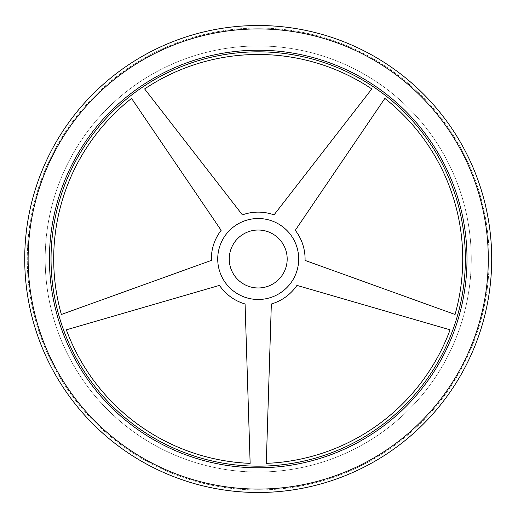 <?xml version="1.0" encoding="UTF-8"?>
<svg xmlns="http://www.w3.org/2000/svg" width="518" height="518" viewBox="0 0 518 518"><rect width="100%" height="100%" fill="white"/><g stroke="black" fill="none" stroke-linecap="round" stroke-linejoin="round"><path stroke-width="0.39" stroke-dasharray="2.59 1.94" d="M466.99 259A208.78 208.78 0 0 1 153.82 439.808A208.78 208.78 0 0 1 153.82 78.192A208.78 208.78 0 0 1 466.99 259A208.78 208.78 0 0 1 153.82 439.808A208.78 208.78 0 0 1 153.82 78.192A208.78 208.78 0 0 1 466.99 259A208.78 208.78 0 0 0 258.21 50.22A208.78 208.78 0 0 0 49.43 259A208.78 208.78 0 0 0 258.21 467.78A208.78 208.78 0 0 0 466.99 259A208.78 208.78 0 0 1 153.82 439.808A208.78 208.78 0 0 1 153.82 78.192A208.78 208.78 0 0 1 466.99 259A208.78 208.78 0 0 0 258.21 50.22A208.78 208.78 0 0 0 49.43 259A208.78 208.78 0 0 0 258.21 467.78A208.78 208.78 0 0 0 466.99 259M488.299 259A230.089 230.089 0 0 1 143.169 458.262A230.089 230.089 0 0 1 143.169 59.738A230.089 230.089 0 0 1 488.299 259M471.25 259A213.04 213.04 0 0 1 151.69 443.499A213.04 213.04 0 0 1 151.69 74.501A213.04 213.04 0 0 1 471.25 259A213.04 213.04 0 0 1 151.69 443.499A213.04 213.04 0 0 1 151.69 74.501A213.04 213.04 0 0 1 471.25 259M491.705 259A233.495 233.495 0 0 1 141.466 461.214A233.495 233.495 0 0 1 141.466 56.786A233.495 233.495 0 0 1 491.705 259M489.147 259A230.937 230.937 0 0 1 142.741 459A230.937 230.937 0 0 1 142.741 59A230.937 230.937 0 0 1 489.147 259A230.937 230.937 0 0 1 142.741 459A230.937 230.937 0 0 1 142.741 59A230.937 230.937 0 0 1 489.147 259M287.186 259A28.976 28.976 0 0 1 243.725 284.091A28.976 28.976 0 0 1 243.725 233.909A28.976 28.976 0 0 1 287.186 259M298.692 259A40.475 40.475 0 0 1 237.969 294.056A40.475 40.475 0 0 1 237.969 223.944A40.475 40.475 0 0 1 298.692 259A40.475 40.475 0 0 1 237.969 294.056A40.475 40.475 0 0 1 237.969 223.944A40.475 40.475 0 0 1 298.692 259A40.475 40.475 0 0 1 237.969 294.056A40.475 40.475 0 0 1 237.969 223.944A40.475 40.475 0 0 1 298.692 259M131.559 98.414A204.519 204.519 0 0 0 61.357 314.478L211.363 260.412A46.873 46.873 0 0 1 221.141 230.322L131.559 98.414M371.801 88.921A204.519 204.519 0 0 0 144.619 88.921L242.392 214.879A46.873 46.873 0 0 1 274.035 214.879L371.801 88.921M455.063 314.478A204.519 204.519 0 0 0 384.861 98.414L295.279 230.322A46.873 46.873 0 0 1 305.057 260.412L455.063 314.478M266.278 463.364A204.519 204.519 0 0 0 450.077 329.824L296.943 285.392A46.873 46.873 0 0 1 271.341 303.995L266.278 463.364M66.343 329.824A204.519 204.519 0 0 0 250.142 463.364L245.079 303.995A46.873 46.873 0 0 1 219.477 285.392L66.343 329.824"/><path stroke-width="0.78" d="M466.99 259A208.78 208.78 0 0 1 153.82 439.808A208.78 208.78 0 0 1 153.82 78.192A208.78 208.78 0 0 1 466.99 259M488.299 259A230.089 230.089 0 0 1 143.169 458.262A230.089 230.089 0 0 1 143.169 59.738A230.089 230.089 0 0 1 488.299 259M491.705 259A233.495 233.495 0 0 1 141.466 461.214A233.495 233.495 0 0 1 141.466 56.786A233.495 233.495 0 0 1 491.705 259M465.378 259A207.168 207.168 0 0 0 154.623 79.584A207.168 207.168 0 0 0 154.623 438.416A207.168 207.168 0 0 0 465.378 259A207.168 207.168 0 0 1 258.21 466.168A207.168 207.168 0 0 1 51.042 259A207.168 207.168 0 0 1 258.21 51.832A207.168 207.168 0 0 1 465.378 259M287.186 259A28.976 28.976 0 0 1 243.725 284.091A28.976 28.976 0 0 1 243.725 233.909A28.976 28.976 0 0 1 287.186 259M298.692 259A40.475 40.475 0 0 1 237.969 294.056A40.475 40.475 0 0 1 237.969 223.944A40.475 40.475 0 0 1 298.692 259M61.357 314.478A204.519 204.519 0 0 1 131.559 98.414L221.141 230.322A46.873 46.873 0 0 0 211.363 260.412L61.357 314.478M144.619 88.921A204.519 204.519 0 0 1 371.801 88.921L274.035 214.879A46.873 46.873 0 0 0 242.392 214.879L144.619 88.921M384.861 98.414A204.519 204.519 0 0 1 455.063 314.478L305.057 260.412A46.873 46.873 0 0 0 295.279 230.322L384.861 98.414M450.077 329.824A204.519 204.519 0 0 1 266.278 463.364L271.341 303.995A46.873 46.873 0 0 0 296.943 285.392L450.077 329.824M250.142 463.364A204.519 204.519 0 0 1 66.343 329.824L219.477 285.392A46.873 46.873 0 0 0 245.079 303.995L250.142 463.364"/></g></svg>

